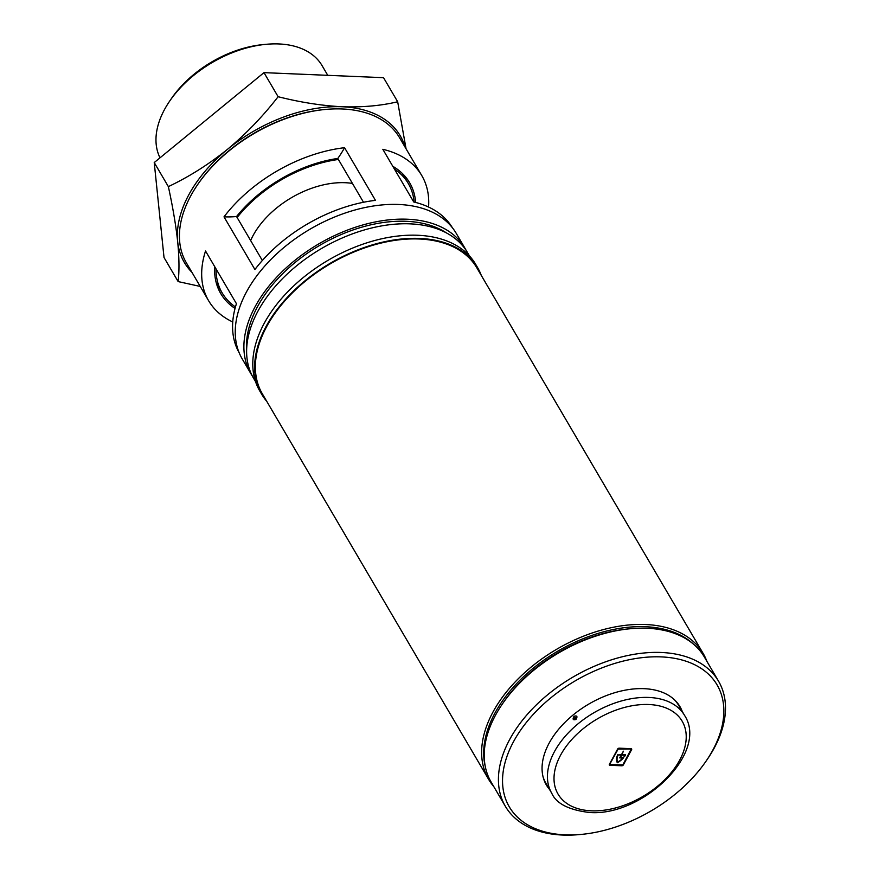 <?xml version="1.0" encoding="UTF-8"?>
<svg xmlns="http://www.w3.org/2000/svg" width="879" height="879" viewBox="0 0 879 879"><rect width="100%" height="100%" fill="white"/><g stroke="black" fill="none" stroke-linecap="round" stroke-linejoin="round"><path stroke-width="1.32" d="M327.768 75.33L322.066 65.617A93.262 58.278 149.6 0 0 278.874 43.95A93.262 58.278 149.6 0 0 266.227 44.302A93.262 58.278 149.6 0 0 169.823 100.887A93.262 58.278 149.6 0 0 160.011 157.813M394.374 168.988A107.952 67.463 -30.4 0 1 408.306 183.535A107.952 67.463 -30.4 0 1 414.152 202.071M402.461 173.581A107.952 67.463 -30.4 0 1 402.736 174.053L408.306 183.535M250.636 240.538A75.1 46.928 -30.4 0 1 345.194 182.711A75.1 46.928 -30.4 0 1 352.446 183.425M191.985 272.391A125.159 78.22 -30.4 0 1 177.668 241.637A125.159 78.22 -30.4 0 1 227.65 149.199A125.159 78.22 -30.4 0 1 342.316 106.766A125.159 78.22 -30.4 0 1 405.164 147.265M397.671 101.755L383.541 77.682L263.986 72.638L278.116 96.712C300.552 102.371 321.956 105.722 342.316 106.766C362.675 107.403 381.134 105.744 397.671 101.755L406.065 148.804M200.225 286.433L178.151 281.588C179.382 270.908 179.228 257.591 177.668 241.637C175.888 225.244 172.778 206.906 168.361 186.623C189.106 176.767 208.872 164.296 227.65 149.199C246.252 133.663 263.063 116.171 278.116 96.712M263.986 72.638L154.232 162.549L164.021 257.514L178.151 281.588M154.232 162.549L168.361 186.623M235.451 306.958A107.952 67.463 -30.4 0 1 222.112 292.817A107.952 67.463 -30.4 0 1 216.047 268.93M237.121 217.52A107.952 67.463 -30.4 0 1 338.382 159.462M222.112 292.817L216.542 283.335A107.952 67.463 -30.4 0 1 216.267 282.862M169.823 100.887L171.581 98.327A88.57 55.344 -30.4 0 1 263.129 44.587L266.227 44.302M452.366 227.705A123.598 77.242 -30.4 0 0 413.734 201.972L382.826 149.309A123.598 77.242 -30.4 0 1 421.799 175.613L399.538 137.695A123.598 77.242 149.6 0 0 342.305 108.974A123.598 77.242 149.6 0 0 325.538 109.435A123.598 77.242 149.6 0 0 197.775 184.425A123.598 77.242 149.6 0 0 186.359 262.81L208.62 300.739A123.598 77.242 -30.4 0 1 205.532 251.009L236.44 303.684A123.598 77.242 -30.4 0 0 239.198 352.831M693.41 644.109A122.807 76.748 149.6 0 0 645.549 626.727A122.807 76.748 149.6 0 0 528.828 671.93A122.807 76.748 149.6 0 0 485.23 766.29M493.701 786.452A124.378 77.726 -30.4 0 1 488.614 779.343A124.378 77.726 -30.4 0 1 519.159 677.874A124.378 77.726 -30.4 0 1 645.549 624.519A124.378 77.726 -30.4 0 1 703.145 653.427A124.378 77.726 -30.4 0 1 706.881 661.327M252.295 375.926A124.06 77.528 -30.4 0 1 250.867 373.652A124.06 77.528 -30.4 0 1 281.324 272.446A124.06 77.528 -30.4 0 1 407.406 219.223A124.06 77.528 -30.4 0 1 464.859 248.054A124.06 77.528 -30.4 0 1 466.156 250.405M250.867 373.652L242.208 358.907A124.06 77.528 -30.4 0 1 272.677 257.701A124.06 77.528 -30.4 0 1 398.747 204.477A124.06 77.528 -30.4 0 1 456.201 233.309L464.859 248.054M246.625 350.15A121.247 75.77 -30.4 0 1 406.285 221.299A121.247 75.77 -30.4 0 1 446.4 232.891M255.536 381.596L253.591 378.289A124.06 77.528 -30.4 0 1 284.049 277.083A124.06 77.528 -30.4 0 1 410.13 223.859A124.06 77.528 -30.4 0 1 467.573 252.691L469.529 255.998M266.766 401.351A125.159 78.22 -30.4 0 1 261.667 394.221A125.159 78.22 -30.4 0 1 292.399 292.125A125.159 78.22 -30.4 0 1 419.591 238.429A125.159 78.22 -30.4 0 1 477.55 267.513A125.159 78.22 -30.4 0 1 481.296 275.435M261.667 394.221L259.81 391.056A125.159 78.22 -30.4 0 1 290.542 288.96A125.159 78.22 -30.4 0 1 417.734 235.264A125.159 78.22 -30.4 0 1 475.693 264.348L477.55 267.513M488.614 779.343L262.349 393.825A124.378 77.726 -30.4 0 1 292.883 292.366A124.378 77.726 -30.4 0 1 419.283 239A124.378 77.726 -30.4 0 1 476.879 267.908L703.145 653.427M363.499 202.269L337.789 158.451A109.512 68.441 149.6 0 0 236.55 216.531L262.349 260.492M214.696 266.634A109.512 68.441 149.6 0 0 220.761 293.608A109.512 68.441 149.6 0 0 235.045 308.463M421.799 175.613A123.598 77.242 -30.4 0 1 428.567 207.037M232.748 321.967A123.598 77.242 -30.4 0 1 208.62 300.739M224.002 216.849A123.598 77.242 -30.4 0 1 344.557 147.694L375.465 200.357A123.598 77.242 -30.4 0 0 254.91 269.523L224.002 216.849A98.558 61.596 149.6 0 0 236.55 216.531M415.657 202.445A109.512 68.441 149.6 0 0 409.647 182.744A109.512 68.441 149.6 0 0 392.781 166.285M197.775 184.425L198.357 183.568A122.027 76.264 -30.4 0 1 324.505 109.534L325.538 109.435M337.789 158.451A98.558 61.596 149.6 0 0 344.557 147.694M718.55 681.203L704.332 656.976A123.598 77.242 149.6 0 0 647.098 628.254A123.598 77.242 149.6 0 0 630.32 628.727A123.598 77.242 149.6 0 0 502.557 703.716A123.598 77.242 149.6 0 0 491.152 782.101L505.37 806.329A123.598 77.242 -30.4 0 1 535.707 705.507A123.598 77.242 -30.4 0 1 661.316 652.482A123.598 77.242 -30.4 0 1 718.55 681.203A123.598 77.242 -30.4 0 1 707.134 759.599L705.958 761.302A120.467 75.286 149.6 0 0 661.305 656.899A120.467 75.286 149.6 0 0 513.534 741.667A120.467 75.286 149.6 0 0 565.087 834.841A120.467 75.286 149.6 0 0 581.437 834.391A120.467 75.286 149.6 0 0 705.958 761.302M581.437 834.391L579.371 834.589A123.598 77.242 -30.4 0 1 562.604 835.05A123.598 77.242 -30.4 0 1 505.37 806.329M548.265 787.32A77.44 48.4 -30.4 0 1 545.804 784.013M549.507 789.43A77.44 48.4 -30.4 0 1 546.408 785.079A77.44 48.4 -30.4 0 1 565.417 721.901A77.44 48.4 -30.4 0 1 644.12 688.675A77.44 48.4 -30.4 0 1 679.983 706.672A77.44 48.4 -30.4 0 1 682.269 711.496M679.346 705.628A77.44 48.4 -30.4 0 1 681.027 709.397M502.557 703.716L503.733 702.002A120.467 75.286 -30.4 0 1 628.254 628.914L630.32 628.727M576.261 718.198L575.657 718.978M574.987 717.44L574.635 718.813L575.822 718.868L576.206 717.528L574.987 717.44L574.086 716.253C577.096 715.407 577.723 716.473 575.965 719.472C572.998 720.351 572.372 719.275 574.086 716.253M674.16 699.497A76.967 48.103 -30.4 0 1 678.709 705.441L684.521 715.341A76.967 48.103 -30.4 0 0 648.878 697.454A76.967 48.103 -30.4 0 0 570.658 730.471A76.967 48.103 -30.4 0 0 551.759 793.265L545.947 783.365A76.967 48.103 -30.4 0 1 542.98 776.498M619.157 748.172A1.253 0.78 149.6 0 0 617.629 749.062L609.378 764.312A1.253 0.78 149.6 0 0 609.916 765.279L621.827 765.785A1.253 0.78 149.6 0 0 623.354 764.895L631.605 749.644A1.253 0.78 149.6 0 0 631.067 748.677L619.157 748.172M574.635 718.813L575.822 718.868L576.206 717.528M609.279 764.598A1.253 0.78 149.6 0 0 609.543 764.642L622.837 764.873L631.232 749.018A1.253 0.78 149.6 0 0 631.342 748.732M630.726 748.974L618.146 749.084L609.795 764.181M617.717 762.104A14.075 8.801 149.6 0 0 622.804 758.017L619.728 757.896L621.233 755.116L618.168 754.984A14.075 8.801 149.6 0 0 617.717 762.104L617.344 761.478A14.075 8.801 149.6 0 1 616.871 756.885M617.212 762.5L617.366 762.752A14.701 9.186 149.6 0 0 623.727 757.588L620.497 757.445L621.75 755.138L624.815 755.27A14.075 8.801 -30.4 0 1 624.079 756.423L624.606 756.445A14.701 9.186 149.6 0 0 625.584 754.83L622.002 754.676L623.354 751.193L621.486 754.654L618.168 754.984M617.893 754.501A14.701 9.186 149.6 0 0 617.289 762.631A14.701 9.186 149.6 0 0 617.366 762.752M648.856 704.519A71.968 44.972 -30.4 0 1 679.654 760.181A71.968 44.972 -30.4 0 1 591.38 810.823A71.968 44.972 -30.4 0 1 560.582 755.16A71.968 44.972 -30.4 0 1 648.856 704.519M575.965 719.472L575.415 719.088M631.232 749.018L631.605 749.644M609.543 764.642L609.916 765.279M551.759 793.265C556.253 803.538 568.735 809.933 589.194 812.46C642.362 816.965 709.144 752.534 684.521 715.341M576.316 717.945L575.789 718.879"/></g></svg>
